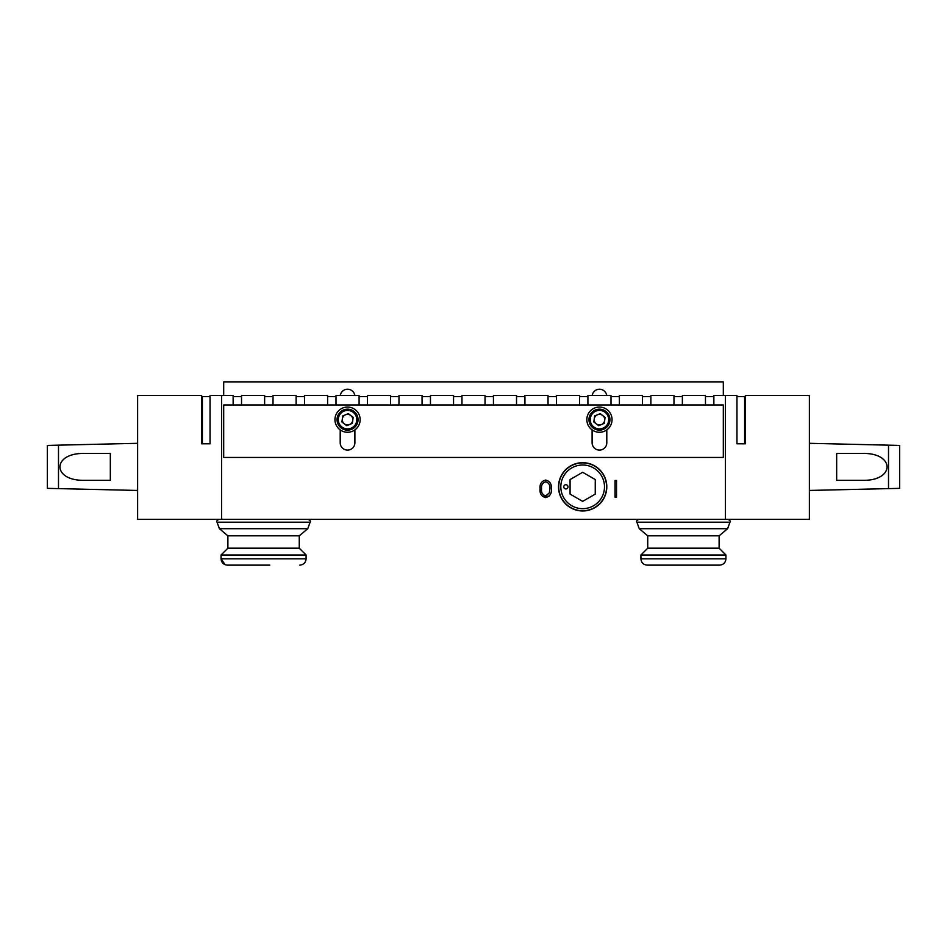 <?xml version="1.0" encoding="UTF-8"?>
<svg xmlns="http://www.w3.org/2000/svg" width="947" height="947" viewBox="0 0 947 947"><rect width="100%" height="100%" fill="white"/><g stroke="black" fill="none" stroke-linecap="round" stroke-linejoin="round"><path stroke-width="1.42" d="M664.534 565.134L665.279 565.134M210.045 443.8L210.045 396.556L202.386 396.556L202.386 443.8L210.045 443.8L201.64 443.8L201.64 395.515L137.623 395.515L137.623 519.37L809.377 519.37L809.377 395.515L745.36 395.515L745.36 443.8L736.955 443.8L744.614 443.8L744.614 396.556L736.955 396.556L736.955 395.515L713.86 395.515L713.86 404.961M647.215 565.134L719.637 565.134C723.461 564.755 725.568 562.66 725.935 558.837L640.918 558.837C641.285 562.66 643.392 564.755 647.215 565.134C643.392 564.755 641.285 562.66 640.918 558.837L640.918 555.001L725.935 555.001L725.935 558.837C725.568 562.66 723.461 564.755 719.637 565.134M639.249 528.71L727.604 528.71L729.971 522.188C730.8 521.359 730.149 520.424 727.994 519.37C730.149 520.424 730.8 521.359 729.971 522.188L636.881 522.188C636.053 521.359 636.704 520.424 638.846 519.37C636.704 520.424 636.053 521.359 636.881 522.188L639.249 528.71L647.736 535.824L719.116 535.824L727.604 528.71M640.918 555.001L647.736 548.183L719.116 548.183L725.935 555.001M269.765 565.134L227.363 565.134L269.765 565.134M227.363 565.134C223.539 564.755 221.432 562.66 221.065 558.837L221.065 555.001L306.082 555.001L306.082 558.837L221.065 558.837L225.126 564.72M219.396 528.71L307.751 528.71L310.119 522.188C310.947 521.359 310.296 520.424 308.154 519.37C310.296 520.424 310.947 521.359 310.119 522.188L217.029 522.188C216.2 521.359 216.851 520.424 219.006 519.37C216.851 520.424 216.2 521.359 217.029 522.188L219.396 528.71L227.884 535.824L299.264 535.824L307.751 528.71M221.065 555.001L227.884 548.183L299.264 548.183L306.082 555.001M360.144 419.651A12.595 12.595 0 0 0 341.251 408.749A12.595 12.595 0 0 0 341.251 430.565A12.595 12.595 0 0 0 360.144 419.651M343.536 409.956A10.5 10.5 0 0 1 357.954 421.024A10.5 10.5 0 0 1 341.145 427.973A10.5 10.5 0 0 1 343.536 409.956A10.5 10.5 0 0 1 357.954 421.024A10.5 10.5 0 0 1 341.145 427.973A10.5 10.5 0 0 1 343.536 409.956M350.757 415.473A5.268 5.268 0 0 0 342.317 418.965A5.268 5.268 0 0 0 349.561 424.528A5.268 5.268 0 0 0 350.757 415.473M612.046 419.651A12.595 12.595 0 0 0 593.153 408.749A12.595 12.595 0 0 0 593.153 430.565A12.595 12.595 0 0 0 612.046 419.651M595.438 409.956A10.5 10.5 0 0 1 609.856 421.024A10.5 10.5 0 0 1 593.059 427.973A10.5 10.5 0 0 1 595.438 409.956A10.5 10.5 0 0 1 609.856 421.024A10.5 10.5 0 0 1 593.059 427.973A10.5 10.5 0 0 1 595.438 409.956M602.671 415.473A5.268 5.268 0 0 0 594.231 418.965A5.268 5.268 0 0 0 601.475 424.528A5.268 5.268 0 0 0 602.671 415.473M582.665 462.894A23.935 23.935 0 0 1 606.589 486.829A23.935 23.935 0 0 1 582.665 510.764A23.935 23.935 0 0 1 558.73 486.829A23.935 23.935 0 0 1 582.665 462.894M582.665 465.001A21.828 21.828 0 0 0 563.749 497.743A21.828 21.828 0 0 0 601.57 497.743A21.828 21.828 0 0 0 582.665 465.001M565.868 488.924A2.095 2.095 0 0 0 567.691 485.775A2.095 2.095 0 0 0 564.045 485.775A2.095 2.095 0 0 0 565.868 488.924M558.517 486.829A24.137 24.137 0 0 1 594.728 465.924A24.137 24.137 0 0 1 594.728 507.734A24.137 24.137 0 0 1 558.517 486.829M354.888 427.144A10.5 10.5 0 0 0 354.888 412.158A10.5 10.5 0 0 1 354.888 427.144M340.198 412.158A10.5 10.5 0 0 0 340.198 427.144A10.5 10.5 0 0 1 340.198 412.158M606.802 427.144A10.5 10.5 0 0 0 606.802 412.158A10.5 10.5 0 0 1 606.802 427.144M592.112 412.158A10.5 10.5 0 0 0 592.112 427.144A10.5 10.5 0 0 1 592.112 412.158M84.319 480.318C51.86 480.969 51.86 452.808 84.319 453.447L110.326 453.447L110.326 480.318L84.319 480.318M862.681 453.447C895.14 452.808 895.14 480.969 862.681 480.318L836.674 480.318L836.674 453.447L862.681 453.447M354.817 395.515A7.351 7.351 0 0 0 340.269 395.515M592.183 395.515A7.351 7.351 0 0 1 606.731 395.515M723.307 395.515L723.307 381.866L223.693 381.866L223.693 395.515M705.468 404.961L705.468 395.515L682.373 395.515L682.373 404.961M673.98 404.961L673.98 395.515L650.885 395.515L650.885 404.961M642.492 404.961L642.492 395.515L619.397 395.515L619.397 404.961M611.004 404.961L611.004 395.515L587.909 395.515L587.909 404.961M579.517 404.961L579.517 395.515L556.422 395.515L556.422 404.961M548.029 404.961L548.029 395.515L524.934 395.515L524.934 404.961M516.529 404.961L516.529 395.515L493.446 395.515L493.446 404.961M485.042 404.961L485.042 395.515L461.958 395.515L461.958 404.961M453.554 404.961L453.554 395.515L430.471 395.515L430.471 404.961M422.066 404.961L422.066 395.515L398.971 395.515L398.971 404.961M390.578 404.961L390.578 395.515L367.483 395.515L367.483 404.961M359.091 404.961L359.091 395.515L335.996 395.515L335.996 404.961M327.603 404.961L327.603 395.515L304.508 395.515L304.508 404.961M296.115 404.961L296.115 395.515L273.02 395.515L273.02 404.961M264.627 404.961L264.627 395.515L241.532 395.515L241.532 404.961M233.14 404.961L233.14 395.515L210.045 395.515L210.045 396.556M221.586 519.37L221.586 395.515M725.414 519.37L725.414 395.515M551.391 488.83C551.805 493.576 549.887 496.488 545.638 497.577C541.447 496.465 539.589 493.553 540.074 488.83C539.577 484.095 541.435 481.171 545.638 480.058C549.887 481.147 551.805 484.071 551.391 488.83M616.533 497.151L615.041 497.151L615.041 480.484L616.533 480.484L616.533 497.151M809.377 443.314L899.65 445.421L899.65 488.356L899.65 445.421M899.65 488.356L809.377 490.451M137.623 490.451L47.35 488.356L47.35 445.421L137.623 443.314M241.532 396.556L233.14 396.556M540.784 493.92L540.074 488.83M549.011 496.275L542.311 496.275M616.533 496.275L615.041 496.275M545.685 481.774C542.477 482.781 541.104 485.124 541.566 488.818C541.104 492.511 542.477 494.855 545.685 495.873L549.26 493.008L549.899 488.818C550.278 485.148 548.881 482.792 545.685 481.774M582.665 501.377L595.261 494.097L595.261 479.561L582.665 472.281L570.07 479.561L570.07 494.097L582.665 501.377M736.955 443.8L736.955 396.556M556.422 396.556L548.029 396.556M524.934 396.556L516.529 396.556M493.446 396.556L485.042 396.556M461.958 396.556L453.554 396.556M430.471 396.556L422.066 396.556M398.971 396.556L390.578 396.556M367.483 396.556L359.091 396.556M335.996 396.556L327.603 396.556M304.508 396.556L296.115 396.556M273.02 396.556L264.627 396.556M713.86 396.556L705.468 396.556M682.373 396.556L673.98 396.556M650.885 396.556L642.492 396.556M619.397 396.556L611.004 396.556M744.614 396.556L745.36 396.556M587.909 396.556L579.517 396.556M202.386 396.556L201.64 396.556M723.307 457.437L723.307 404.961L223.693 404.961L223.693 457.437L723.307 457.437M606.802 429.879L606.802 442.746A7.351 7.351 0 0 1 599.451 450.097A7.351 7.351 0 0 1 592.112 442.746L592.112 429.879M340.198 429.879L340.198 442.746A7.351 7.351 0 0 0 347.549 450.097A7.351 7.351 0 0 0 354.888 442.746L354.888 429.879M605.074 417.331L600.256 413.626L594.633 415.946L593.828 421.983L598.658 425.688L604.281 423.356L605.074 417.331M353.172 417.331L348.342 413.626L342.719 415.946L341.926 421.983L346.744 425.688L352.367 423.356L353.172 417.331M344.01 411.116A9.233 9.233 0 0 0 341.914 426.979A9.233 9.233 0 0 0 356.699 420.859A9.233 9.233 0 0 0 344.01 411.116M595.923 411.116A9.233 9.233 0 0 0 593.828 426.979A9.233 9.233 0 0 0 608.613 420.859A9.233 9.233 0 0 0 595.923 411.116M888.511 488.616L888.511 445.161M58.489 445.161L58.489 488.616M306.082 558.837C305.715 562.66 303.608 564.755 299.785 565.134C303.608 564.755 305.715 562.66 306.082 558.837M719.116 548.183L719.116 535.824M647.736 548.183L647.736 535.824M299.264 548.183L299.264 535.824M227.884 548.183L227.884 535.824"/></g></svg>
